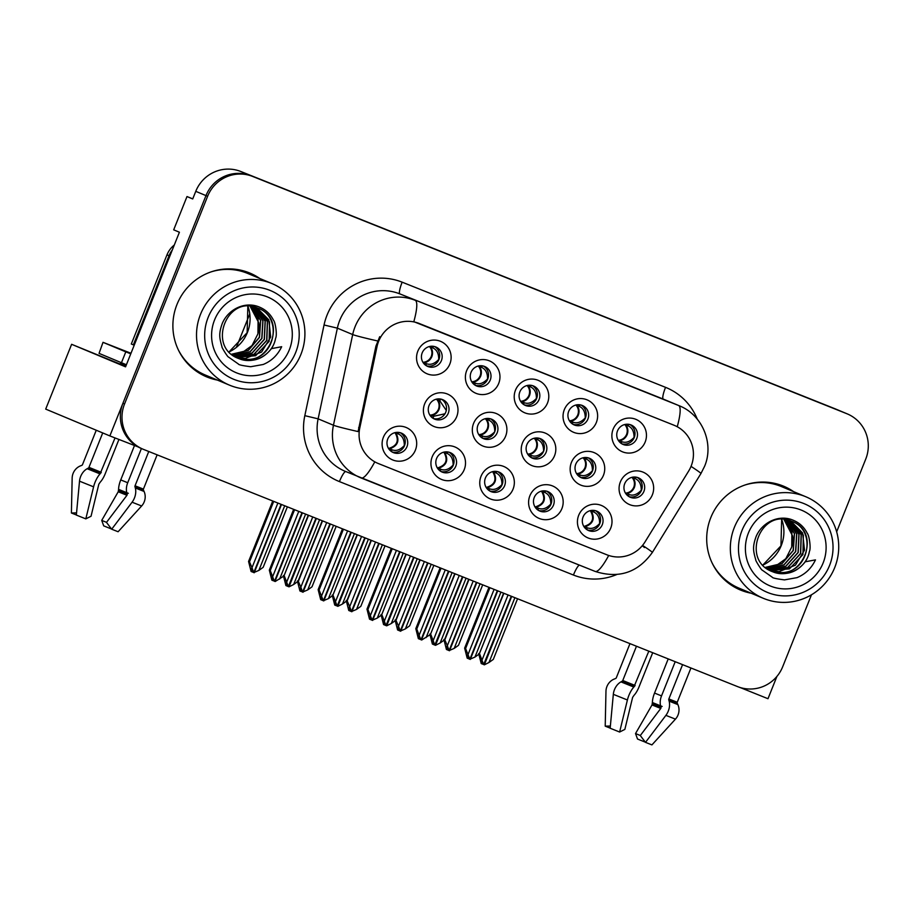 <?xml version="1.0" encoding="UTF-8"?>
<svg xmlns="http://www.w3.org/2000/svg" width="914" height="914" viewBox="0 0 914 914"><rect width="100%" height="100%" fill="white"/><g stroke="black" fill="none" stroke-linecap="round" stroke-linejoin="round"><path stroke-width="1.37" d="M575.786 464.163A10.545 10.351 112.7 0 0 581.338 477.725A10.545 10.351 112.7 0 0 595.014 471.841A10.545 10.351 112.7 0 0 589.461 458.268A10.545 10.351 112.7 0 0 575.786 464.163M588.205 457.845A10.545 10.351 -67.3 0 1 580.139 477.131M571.421 462.45A17.572 17.252 112.7 0 0 580.916 485.163A17.572 17.252 112.7 0 0 603.469 475.246A17.572 17.252 112.7 0 0 593.963 452.544A17.572 17.252 112.7 0 0 571.421 462.45M387.742 439.006A10.545 10.351 112.7 0 0 393.283 452.567A10.545 10.351 112.7 0 0 406.97 446.683A10.545 10.351 112.7 0 0 401.417 433.122A10.545 10.351 112.7 0 0 387.742 439.006M400.161 432.688A10.545 10.351 -67.3 0 1 392.095 451.984M383.377 437.303A17.572 17.252 112.7 0 0 392.871 460.016A17.572 17.252 112.7 0 0 415.413 450.099A17.572 17.252 112.7 0 0 405.919 427.386A17.572 17.252 112.7 0 0 383.377 437.303M624.708 483.689A10.545 10.351 112.7 0 0 630.249 497.25A10.545 10.351 112.7 0 0 643.924 491.366A10.545 10.351 112.7 0 0 638.383 477.805A10.545 10.351 112.7 0 0 624.708 483.689M637.115 477.371A10.545 10.351 -67.3 0 1 629.061 496.668M620.343 481.986A17.572 17.252 112.7 0 0 629.837 504.699A17.572 17.252 112.7 0 0 652.379 494.782A17.572 17.252 112.7 0 0 642.885 472.07A17.572 17.252 112.7 0 0 620.343 481.986M422.188 352.884A10.545 10.351 112.7 0 0 427.729 366.445A10.545 10.351 112.7 0 0 441.416 360.562A10.545 10.351 112.7 0 0 435.864 347A10.545 10.351 112.7 0 0 422.188 352.884M434.607 346.566A10.545 10.351 -67.3 0 1 426.541 365.851M417.824 351.182A17.572 17.252 112.7 0 0 427.318 373.895A17.572 17.252 112.7 0 0 449.859 363.978A17.572 17.252 112.7 0 0 440.365 341.265A17.572 17.252 112.7 0 0 417.824 351.182M583.063 517.004A10.545 10.351 112.7 0 0 588.616 530.566A10.545 10.351 112.7 0 0 602.292 524.682A10.545 10.351 112.7 0 0 596.739 511.12A10.545 10.351 112.7 0 0 583.063 517.004M595.482 510.686A10.545 10.351 -67.3 0 1 587.416 529.971M578.699 515.302A17.572 17.252 112.7 0 0 588.193 538.003A17.572 17.252 112.7 0 0 610.735 528.098A17.572 17.252 112.7 0 0 601.241 505.385A17.572 17.252 112.7 0 0 578.699 515.302M477.953 425.09A10.545 10.351 112.7 0 0 483.506 438.651A10.545 10.351 112.7 0 0 497.182 432.768A10.545 10.351 112.7 0 0 491.629 419.206A10.545 10.351 112.7 0 0 477.953 425.09M490.372 418.772A10.545 10.351 -67.3 0 1 482.306 438.069M473.589 423.388A17.572 17.252 112.7 0 0 483.083 446.101A17.572 17.252 112.7 0 0 505.625 436.184A17.572 17.252 112.7 0 0 496.131 413.471A17.572 17.252 112.7 0 0 473.589 423.388M519.849 391.889A10.545 10.351 112.7 0 0 525.401 405.45A10.545 10.351 112.7 0 0 539.077 399.555A10.545 10.351 112.7 0 0 533.525 385.994A10.545 10.351 112.7 0 0 519.849 391.889M532.268 385.559A10.545 10.351 -67.3 0 1 524.202 404.856M515.485 390.175A17.572 17.252 112.7 0 0 524.979 412.888A17.572 17.252 112.7 0 0 547.52 402.971A17.572 17.252 112.7 0 0 538.026 380.27A17.572 17.252 112.7 0 0 515.485 390.175M429.032 405.565A10.545 10.351 112.7 0 0 434.584 419.126A10.545 10.351 112.7 0 0 448.26 413.242A10.545 10.351 112.7 0 0 442.719 399.669A10.545 10.351 112.7 0 0 429.032 405.565M441.451 399.247A10.545 10.351 -67.3 0 1 433.396 418.532M424.667 403.851A17.572 17.252 112.7 0 0 434.173 426.564A17.572 17.252 112.7 0 0 456.714 416.647A17.572 17.252 112.7 0 0 447.22 393.945A17.572 17.252 112.7 0 0 424.667 403.851M534.233 497.502A10.545 10.351 112.7 0 0 539.786 511.063A10.545 10.351 112.7 0 0 553.461 505.179A10.545 10.351 112.7 0 0 547.909 491.618A10.545 10.351 112.7 0 0 534.233 497.502M546.652 491.184A10.545 10.351 -67.3 0 1 538.586 510.48M529.869 495.799A17.572 17.252 112.7 0 0 539.363 518.512A17.572 17.252 112.7 0 0 561.904 508.595A17.572 17.252 112.7 0 0 552.41 485.882A17.572 17.252 112.7 0 0 529.869 495.799M568.679 411.38A10.545 10.351 112.7 0 0 574.232 424.941A10.545 10.351 112.7 0 0 587.908 419.058A10.545 10.351 112.7 0 0 582.355 405.496A10.545 10.351 112.7 0 0 568.679 411.38M581.098 405.062A10.545 10.351 -67.3 0 1 573.032 424.347M564.315 409.678A17.572 17.252 112.7 0 0 573.809 432.391A17.572 17.252 112.7 0 0 596.351 422.474A17.572 17.252 112.7 0 0 586.857 399.761A17.572 17.252 112.7 0 0 564.315 409.678M471.018 372.386A10.545 10.351 112.7 0 0 476.56 385.948A10.545 10.351 112.7 0 0 490.247 380.064A10.545 10.351 112.7 0 0 484.694 366.503A10.545 10.351 112.7 0 0 471.018 372.386M483.437 366.068A10.545 10.351 -67.3 0 1 475.371 385.354M466.654 370.684A17.572 17.252 112.7 0 0 476.148 393.386A17.572 17.252 112.7 0 0 498.69 383.48A17.572 17.252 112.7 0 0 489.196 360.767A17.572 17.252 112.7 0 0 466.654 370.684M617.51 430.882A10.545 10.351 112.7 0 0 623.062 444.444A10.545 10.351 112.7 0 0 636.738 438.56A10.545 10.351 112.7 0 0 631.186 424.999A10.545 10.351 112.7 0 0 617.51 430.882M629.929 424.564A10.545 10.351 -67.3 0 1 621.863 443.85M613.145 429.18A17.572 17.252 112.7 0 0 622.64 451.882A17.572 17.252 112.7 0 0 645.193 441.965A17.572 17.252 112.7 0 0 635.687 419.263A17.572 17.252 112.7 0 0 613.145 429.18M526.875 444.627A10.545 10.351 112.7 0 0 532.416 458.188A10.545 10.351 112.7 0 0 546.092 452.304A10.545 10.351 112.7 0 0 540.551 438.743A10.545 10.351 112.7 0 0 526.875 444.627M539.283 438.309A10.545 10.351 -67.3 0 1 531.228 457.594M522.5 442.924A17.572 17.252 112.7 0 0 532.005 465.626A17.572 17.252 112.7 0 0 554.547 455.72A17.572 17.252 112.7 0 0 545.052 433.008A17.572 17.252 112.7 0 0 522.5 442.924M436.572 458.508A10.545 10.351 112.7 0 0 442.113 472.07A10.545 10.351 112.7 0 0 455.8 466.186A10.545 10.351 112.7 0 0 450.248 452.624A10.545 10.351 112.7 0 0 436.572 458.508M448.991 452.19A10.545 10.351 -67.3 0 1 440.925 471.475M432.208 456.806A17.572 17.252 112.7 0 0 441.702 479.507A17.572 17.252 112.7 0 0 464.243 469.602A17.572 17.252 112.7 0 0 454.749 446.889A17.572 17.252 112.7 0 0 432.208 456.806M485.403 478.011A10.545 10.351 112.7 0 0 490.955 491.572A10.545 10.351 112.7 0 0 504.631 485.688A10.545 10.351 112.7 0 0 499.078 472.115A10.545 10.351 112.7 0 0 485.403 478.011M497.822 471.693A10.545 10.351 -67.3 0 1 489.755 490.978M481.038 476.297A17.572 17.252 112.7 0 0 490.532 499.01A17.572 17.252 112.7 0 0 513.074 489.093A17.572 17.252 112.7 0 0 503.58 466.391A17.572 17.252 112.7 0 0 481.038 476.297M378.636 341.333A31.624 31.053 112.7 0 0 377.025 346.612L359.773 427.992A31.624 31.053 112.7 0 0 378.008 463.409A31.624 31.053 112.7 0 0 378.465 463.592L606.93 554.821A31.624 31.053 112.7 0 0 645.033 541.899L688.665 471.041A31.624 31.053 112.7 0 0 674.498 425.433A31.624 31.053 112.7 0 0 674.052 425.25L419.218 323.487A31.624 31.053 112.7 0 0 378.636 341.333M740.032 687.488L767.989 698.719L776.9 676.451M109.863 435.921L45.7 409.106L71.623 344.304L125.561 366.845L179.407 232.225L173.694 229.837L186.993 196.556L192.717 198.955L195.767 191.334A35.132 34.504 112.7 0 1 240.85 171.512L834.905 408.718A35.132 34.504 112.7 0 1 835.407 408.924L845.621 413.197A35.132 34.504 112.7 0 0 845.119 412.991L251.064 175.785A35.132 34.504 112.7 0 0 205.981 195.607L109.863 435.921L137.945 446.843M186.993 196.556L192.751 198.864M739.175 687.202L740.009 687.545M236.463 347.137L249.682 314.096M71.623 344.304L125.755 366.365M259.805 278.496A56.211 55.206 112.7 0 0 249.922 273.092A56.211 55.206 112.7 0 0 176.973 304.488A56.211 55.206 112.7 0 0 206.564 376.831A56.211 55.206 112.7 0 0 217.349 380.075M205.741 376.477A56.211 55.206 112.7 0 0 215.715 379.39M793.615 491.652A56.211 55.206 112.7 0 0 783.732 486.248A56.211 55.206 112.7 0 0 710.784 517.644A56.211 55.206 112.7 0 0 740.374 589.987A56.211 55.206 112.7 0 0 751.159 593.22M739.552 589.633A56.211 55.206 112.7 0 0 749.526 592.546M374.751 461.936A40.993 7.746 -68.2 0 1 361.179 477.988A40.993 7.746 -68.2 0 1 361.156 477.988A46.843 45.997 -67.3 0 1 360.482 477.714A46.843 45.997 -67.3 0 1 333.45 425.238L352.69 334.558A46.843 45.997 -67.3 0 1 355.066 326.744A46.843 45.997 -67.3 0 1 415.185 300.306A40.993 7.746 111.8 0 1 413.825 321.694L673.481 425.01M677.24 426.747A40.993 7.746 -68.2 0 0 678.565 405.473L399.852 293.897A46.843 45.997 112.7 0 0 339.734 320.334A46.843 45.997 112.7 0 0 337.369 328.149L318.129 418.841L333.45 425.238A40.993 1.462 12 0 0 358.094 431.579L375.917 346.143L379.71 336.695M836.664 531.811L865.741 459.091A35.132 34.504 112.7 0 0 847.255 413.882L845.621 413.197A35.132 34.504 112.7 0 0 845.119 412.991L251.064 175.785A35.132 34.504 112.7 0 0 205.981 195.607L122.91 403.303A35.132 34.504 112.7 0 0 141.396 448.511L143.03 449.197A35.132 34.504 112.7 0 0 143.532 449.402L737.587 686.608A35.132 34.504 112.7 0 0 782.67 666.786L811.472 594.786M847.255 413.882A35.132 34.504 112.7 0 0 846.752 413.676L252.71 176.459A35.132 34.504 112.7 0 0 207.615 196.293L124.544 403.988A35.132 34.504 112.7 0 0 143.03 449.197M791.981 490.967A56.211 55.206 112.7 0 0 782.91 485.917M258.171 277.81A56.211 55.206 112.7 0 0 249.099 272.76M467.728 655.395L466.905 655.052L468.002 658.48L468.813 658.811L467.728 655.395M489.915 587.713L465.592 648.529L464.643 648.14L488.967 587.336M503.58 593.175L479.256 653.99L474.937 657.086L469.865 659.245M465.592 648.529L469.865 659.257L497.296 590.661M469.636 659.165L468.813 658.823M497.719 590.832L470.287 659.428M494.086 589.381L468.105 654.367M468.002 658.48L467.18 658.137L464.643 648.14M500.929 592.112L474.937 657.086M583.76 526.327L583.989 526.43C592.672 523.779 594.774 518.512 590.318 510.618L593.335 511.851L594.66 510.503M591.884 510.366L591.255 511.006C595.231 518.695 593.117 523.973 584.937 526.818L584 526.727M584.949 527.961L584.937 526.818L587.005 527.664C591.175 529.423 595.38 528.052 599.618 523.551C599.675 517.461 597.573 513.565 593.335 511.851M641.479 490.338L641.262 490.258C641.285 484.157 639.194 480.261 634.979 478.548L632.899 477.702C635.15 480.524 635.641 483.769 634.373 487.448C632.751 490.989 630.157 493 626.581 493.503L628.649 494.348L628.683 496.428M625.644 493.423L625.633 493.114C629.449 492.715 632.168 490.749 633.802 487.208C635.059 483.529 634.442 480.227 631.951 477.314L633.528 477.062M641.262 490.258C636.955 494.76 632.751 496.119 628.649 494.348M625.393 493.012L626.581 493.503L626.593 494.657M517.553 598.75L493.297 659.405L488.967 662.501L514.89 597.687M478.685 653.556L481.221 663.553L482.843 664.215M503.877 593.289L479.324 653.818M479.622 653.944L483.666 664.581L480.947 660.468L482.032 663.895M511.691 596.408L484.317 664.844L488.967 662.501M508.058 594.957L482.135 659.771M483.666 664.581L511.269 596.236M473.201 581.041L447.346 645.684L449.094 650.585L476.4 582.321M448.877 650.494L448.054 650.151L446.969 646.724L446.146 646.381L447.243 649.808L446.42 649.466L443.884 639.469M449.105 650.574L454.178 648.414L458.497 645.318L482.695 584.834M476.834 582.492L449.528 650.745M469.019 579.373L444.821 639.857L447.346 645.684M447.243 649.808L448.054 650.128M454.178 648.414L480.033 583.772M634.282 437.532L634.065 437.44C634.099 431.351 632.008 427.444 627.781 425.73L624.765 424.496C627.255 427.421 627.872 430.723 626.616 434.401C624.982 437.932 622.263 439.908 618.447 440.308L618.195 440.205M618.458 440.617L619.384 440.697C622.971 440.194 625.564 438.172 627.175 434.63C628.455 430.962 627.964 427.706 625.713 424.884L626.33 424.245M634.065 437.44C629.757 441.942 625.553 443.313 621.463 441.542L619.384 440.697L619.406 441.85M130.999 353.272L103.019 342.327L99.055 353.375L103.019 342.327M96.256 430.243L82.489 464.655A1.177 1.097 111.4 0 1 81.837 465.329L80.409 465.9A12.887 12.031 -68.6 0 0 72.16 478.102L71.406 513.005L76.559 512.88M115.015 437.989L100.049 473.909A12.887 4.593 111.9 0 0 93.594 486.831L85.813 518.878L76.353 515.073L79.518 481.175A12.887 9.471 -68 0 1 87.161 468.722L88.361 468.059A1.177 0.857 112 0 0 88.955 467.351L102.711 432.939M126.166 365.349L121.219 363.326L126.178 365.303M126.418 364.72L121.448 362.732L121.219 363.326M141.407 448.523L127.686 482.821A12.887 8.729 -68.4 0 0 126.818 492.817L127.16 494.097A1.177 0.788 111.6 0 1 126.875 495.388L106.481 522.397L111.691 529.217L132.084 502.209A12.887 8.729 -68.4 0 0 135.318 487.985L134.964 486.705A1.177 0.788 111.6 0 1 135.044 485.791L148.765 451.493M157.128 454.829L143.418 489.104A1.177 1.097 -68.6 0 0 143.441 490.053L144.069 491.446A12.887 12.031 111.4 0 1 141.636 505.979L118.112 531.742L111.691 529.217M85.813 518.878L91.046 516.239L98.826 484.192L100.197 482.181A12.887 4.593 111.9 0 0 105.179 473.84L118.9 439.531M106.527 522.34L101.717 520.409L118.214 491.778L118.592 489.378A12.887 4.593 -68.1 0 1 120.739 479.919L134.415 445.735M111.554 529.023L103.705 525.87L101.717 520.409M76.365 514.959L71.406 513.005M103.408 342.499L125.801 351.856L121.448 362.732L99.055 353.375M125.801 351.856L130.771 353.844M134.244 345.149A23.421 22.999 112.7 0 0 133.364 344.864L169.033 255.703A23.421 22.999 -67.3 0 1 172.323 249.945M174.277 245.043A23.421 22.999 112.7 0 0 166.988 254.846L131.319 344.007L133.364 344.864M441.085 568.211L416.761 629.038L420.806 639.674L418.075 635.561L419.172 638.989L419.983 639.309M416.761 629.038L415.813 628.638L440.137 567.834M454.749 573.672L430.425 634.487L421.685 640.017L421.034 639.754L448.466 571.17M448.888 571.33L421.457 639.926M445.255 569.89L419.275 634.864M419.172 638.989L418.349 638.646L415.813 628.638M452.099 572.61L426.107 637.595M534.93 506.836L535.158 506.927C543.841 504.288 545.944 499.01 541.488 491.115L544.504 492.349L545.829 491.001M543.053 490.875L542.425 491.504C546.401 499.193 544.287 504.471 536.107 507.316L535.17 507.236M536.118 508.47L536.107 507.316L538.175 508.161C542.345 509.932 546.549 508.561 550.788 504.048C550.845 497.97 548.743 494.063 544.504 492.349M370.067 616.402L369.245 616.059L370.341 619.486L371.153 619.806L370.067 616.402M392.255 548.72L367.919 609.535L366.982 609.147L391.306 548.343M405.919 554.181L381.595 614.996L377.276 618.093L372.204 620.252M367.919 609.535L372.192 620.263L399.635 551.668M371.975 620.172L371.153 619.829M400.058 551.839L372.626 620.435M396.425 550.388L370.444 615.362M370.341 619.486L369.519 619.144L366.982 609.147M403.268 553.119L377.276 618.093M486.088 487.333L486.328 487.436C495.011 484.786 497.113 479.519 492.657 471.613L495.674 472.846L496.999 471.498M494.223 471.373L493.594 472.001C497.57 479.701 495.457 484.968 487.276 487.825L486.339 487.733M487.288 488.967L487.276 487.825L489.344 488.67C493.514 490.43 497.719 489.059 501.957 484.557C502.014 478.468 499.912 474.56 495.674 472.846M321.225 596.899L320.414 596.556L321.511 599.984L322.322 600.315L321.225 596.899M343.424 529.217L319.089 590.033L318.152 589.644L342.476 528.84M357.088 534.679L332.765 595.494L328.446 598.59L323.373 600.749M319.089 590.033L323.362 600.761L350.805 532.165M323.145 600.669L322.322 600.327M351.227 532.336L323.796 600.932M347.594 530.885L321.614 595.871M321.511 599.984L320.688 599.641L318.152 589.644M354.438 533.616L328.446 598.59M437.258 467.831L437.498 467.934C446.181 465.283 448.283 460.016 443.827 452.122L446.843 453.355L448.168 452.007M445.392 451.87L444.764 452.51C448.74 460.199 446.626 465.477 438.446 468.322L437.509 468.231M438.457 469.465L438.446 468.322L440.514 469.168C444.684 470.927 448.888 469.556 453.127 465.055C453.184 458.965 451.082 455.069 446.843 453.355M294.582 509.715L270.258 570.542L274.314 581.178L271.584 577.065L272.68 580.493L273.492 580.813M270.258 570.542L269.322 570.142L293.645 509.338M308.258 515.176L283.934 576.003L275.183 581.521L274.543 581.258L301.974 512.674M302.397 512.834L274.965 581.43M298.764 511.394L272.772 576.368M272.68 580.493L271.858 580.15L269.322 570.142M305.607 514.114L279.615 579.099M388.427 448.34L388.667 448.431C397.35 445.792 399.452 440.514 394.997 432.619L398.013 433.853L399.338 432.505M396.562 432.379L395.933 433.008C399.909 440.697 397.796 445.975 389.615 448.82L388.678 448.74M389.627 449.974L389.615 448.82L391.683 449.665C395.853 451.436 400.058 450.065 404.296 445.552C404.354 439.474 402.251 435.567 398.013 433.853M592.558 470.813L592.421 470.756C592.455 464.666 590.364 460.759 586.148 459.045L584.069 458.2C586.32 461.022 586.811 464.266 585.543 467.945C583.92 471.487 581.327 473.509 577.751 474L579.819 474.846L579.853 476.959M583.178 457.754L584.069 458.2L584.743 457.514M592.421 470.756C588.113 475.257 583.92 476.628 579.819 474.846M583.063 457.788L583.121 457.811C585.611 460.725 586.228 464.026 584.971 467.717C583.338 471.247 580.619 473.212 576.803 473.612L577.751 474L577.762 475.223M468.722 579.248L444.467 639.903L440.137 642.999L466.06 578.196M429.854 634.053L432.391 644.05L434.013 644.724L432.928 641.308L432.116 640.965L433.202 644.393M455.046 573.798L430.494 634.316M462.861 576.917L435.487 645.341L440.137 642.999M430.791 634.442L434.836 645.078L434.024 644.736M459.228 575.466L433.305 640.268M434.836 645.078L462.438 576.745M543.647 451.276L543.59 451.253C543.624 445.164 541.534 441.256 537.306 439.543L535.238 438.697C537.489 441.519 537.98 444.775 536.712 448.454C535.09 451.984 532.496 454.007 528.92 454.509L530.988 455.355L531.023 457.48M534.416 438.194L535.238 438.697L535.947 437.977M543.59 451.253C539.283 455.755 535.09 457.126 530.988 455.355M534.153 438.252L534.29 438.309C536.781 441.233 537.398 444.535 536.141 448.214C534.507 451.745 531.788 453.721 527.972 454.121L528.92 454.509L528.932 455.778M527.995 454.624L527.549 453.938M419.892 559.756L395.636 620.4L391.306 623.508L417.23 558.694M381.024 614.551L383.56 624.559L385.182 625.222L384.097 621.806L383.274 621.474L384.371 624.902M406.216 554.295L381.664 614.825M414.031 557.414L386.656 625.839L391.306 623.508M381.961 614.951L386.005 625.576L385.194 625.245M410.397 555.963L384.474 620.777M386.005 625.576L413.596 557.243M482.158 435.852C486.259 437.623 490.452 436.264 494.76 431.762C494.794 425.661 492.703 421.765 488.476 420.052L486.408 419.206C488.659 422.028 489.15 425.273 487.882 428.952C486.259 432.493 483.666 434.504 480.09 435.007L482.158 435.852L482.192 438M485.654 418.623L486.408 419.206L487.162 418.429M485.243 418.715L485.46 418.818C487.95 421.731 488.567 425.033 487.311 428.712C485.677 432.253 482.958 434.219 479.142 434.618L480.09 435.007L480.101 436.332M479.164 435.213L478.639 434.401M371.061 540.254L346.794 600.909L342.476 604.005L368.399 539.191M332.193 595.06L334.73 605.057L336.352 605.719M357.385 534.793L332.833 595.322M333.13 595.448L337.175 606.085L335.267 602.315L334.444 601.972L335.541 605.399M365.2 537.912L337.826 606.348L342.476 604.005M361.567 536.461L335.644 601.275M337.175 606.085L364.766 537.74M446.329 410.512L439.645 400.549L437.578 399.704C439.828 402.526 440.32 405.77 439.051 409.449C437.429 412.991 434.836 415.013 431.259 415.504L433.327 416.35L433.362 418.509M436.892 399.064L437.578 399.704L438.366 398.892M445.038 413.768L433.327 416.35M436.321 399.19L436.629 399.315C439.12 402.229 439.737 405.53 438.48 409.221C436.846 412.751 434.127 414.716 430.311 415.116L431.259 415.504L431.271 416.898M430.334 415.801L429.717 414.865M322.231 520.752L297.964 581.407L293.645 584.503L319.569 519.7M283.363 575.557L285.899 585.554L287.522 586.228L286.436 582.812L285.614 582.469L286.71 585.897M308.555 515.302L284.003 575.82M316.37 518.421L288.995 586.845L293.645 584.503M284.3 575.946L288.344 586.582L287.533 586.24M312.737 516.97L286.813 581.772M288.344 586.582L315.936 518.249M424.37 561.539L398.515 626.181L400.263 631.083L427.569 562.818M400.046 630.991L399.224 630.649L398.138 627.221L397.316 626.878L398.413 630.306L397.59 629.963L395.054 619.966M400.275 631.071L405.348 628.912L409.666 625.816L433.853 565.332M427.992 562.99L400.698 631.254M420.189 559.871L395.991 620.355L398.515 626.181M398.413 630.306L399.224 630.637M405.348 628.912L431.202 564.269M585.451 418.029L585.234 417.949C585.268 411.848 583.178 407.952 578.95 406.239L575.934 404.993C578.425 407.918 579.042 411.22 577.785 414.899C576.151 418.441 573.432 420.406 569.605 420.806L569.365 420.703M569.628 421.114L570.553 421.194C574.141 420.691 576.734 418.681 578.345 415.139C579.613 411.46 579.133 408.215 576.883 405.393L577.499 404.753M585.234 417.949C580.927 422.451 576.723 423.81 572.632 422.039L570.553 421.194L570.576 422.348M375.54 542.048L349.685 606.69L351.433 611.58L378.739 543.327M351.216 611.489L350.393 611.146L349.297 607.719L348.485 607.387L349.582 610.815L348.76 610.472L346.223 600.464M351.444 611.58L356.517 609.421L360.836 606.313L385.023 545.829M379.161 543.499L351.867 611.752M371.358 540.38L347.16 600.864L349.685 606.69M349.582 610.815L350.393 611.135M356.517 609.421L382.372 544.778M536.621 398.538L536.404 398.447C536.438 392.357 534.347 388.45 530.12 386.736L527.104 385.502C529.594 388.416 530.2 391.718 528.943 395.408C527.321 398.938 524.602 400.903 520.774 401.303L520.534 401.2M520.797 401.612L521.723 401.692C525.299 401.2 527.904 399.178 529.514 395.636C530.783 391.957 530.303 388.713 528.052 385.891L528.669 385.251M536.404 398.447C532.097 402.948 527.892 404.308 523.802 402.537L521.723 401.692L521.745 402.846M326.709 522.545L300.843 587.188L302.603 592.089L329.908 523.825M302.385 591.998L299.655 587.885L300.752 591.312L299.929 590.97L297.393 580.973M302.614 592.078L307.687 589.918L312.005 586.822L336.192 526.338M330.331 523.996L303.037 592.249M322.528 520.877L298.33 581.361L300.843 587.188M300.752 591.312L301.563 591.632M307.687 589.918L333.541 525.276M487.79 379.036L487.573 378.944C487.608 372.855 485.505 368.948 481.29 367.234L478.273 366C480.764 368.925 481.37 372.227 480.113 375.905C478.49 379.436 475.76 381.412 471.944 381.812L471.704 381.709M471.967 382.121L472.892 382.201C476.468 381.698 479.073 379.676 480.684 376.134C481.952 372.466 481.461 369.21 479.21 366.388L479.839 365.749M487.573 378.944C483.266 383.446 479.062 384.817 474.972 383.046L472.892 382.201L472.915 383.354M277.867 503.043L252.013 567.685L253.772 572.587L281.078 504.322M253.555 572.495L250.824 568.382L251.921 571.81L251.099 571.467L248.562 561.47L272.749 500.998M253.784 572.575L258.856 570.416L263.175 567.32L287.362 506.836M281.501 504.494L254.206 572.758M273.697 501.375L249.499 561.859L252.013 567.685M249.499 561.859L248.562 561.47M251.921 571.81L252.732 572.141M258.856 570.416L284.711 505.773M438.96 359.533L438.743 359.453C438.777 353.352 436.675 349.456 432.459 347.743L429.443 346.497C431.922 349.422 432.539 352.724 431.282 356.403C429.66 359.945 426.929 361.91 423.113 362.31L422.874 362.207M423.136 362.618L424.062 362.698C427.638 362.195 430.243 360.185 431.854 356.643C433.122 352.964 432.63 349.719 430.38 346.897L431.008 346.257M438.743 359.453C434.436 363.955 430.231 365.314 426.13 363.543L424.062 362.698L424.085 363.852M236.509 357.603C267.985 371.987 289.635 319.02 257.737 308.109C227.072 294.057 206.244 347.354 238.954 358.642C252.058 362.858 262.878 359.522 271.435 348.634L281.672 346.714C277.639 355.158 271.469 361.076 263.175 364.492L250.687 366.731C242.667 365.703 238.588 364.812 238.463 364.069L228.5 357.043C227.723 357.271 221.314 346.783 221.999 346.897C219.531 337.986 218.423 334.113 222.331 323.282C228.591 308.704 246.026 300.603 260.341 307.492C266.191 310.109 270.578 314.359 273.503 320.22C275.445 322.219 277.342 335.335 275.594 338.237A26.94 26.449 -67.3 0 1 271.447 348.622M275.594 338.237C273.046 354.472 253.875 365.189 238.794 358.562L238.954 358.642M238.405 358.402L237.789 358.139M231.608 354.221L248.22 350.336L259.325 337.323L260.559 320.448L251.556 306.51L260.707 320.448L259.485 337.38L248.345 350.416L231.676 354.278M232.762 355.135L250.208 351.799L261.941 338.409L262.981 320.825L252.995 306.727M232.659 355.066L250.059 351.719L261.77 338.351L262.832 320.803L252.904 306.716M233.87 355.923L252.058 353.158L264.397 339.414L265.243 321.18L254.321 307.013M254.229 306.99L265.094 321.157L264.237 339.357L251.944 353.067L233.79 355.877M235.001 356.654L253.921 354.495L266.854 340.431L267.482 321.568L255.634 307.367M255.543 307.344L267.334 321.534L266.694 340.374L253.795 354.404L234.921 356.609M236.155 357.317L245.26 358.459L261.598 352.05L270.693 337.038L268.819 319.843L256.868 307.778M236.052 357.271L255.623 355.729L269.127 341.39L269.55 321.934L256.823 307.767M257.565 308.041C283.306 316.564 275.445 359.728 247.545 359.419L236.338 357.534M295.736 352.358A48.019 47.151 -67.3 0 1 234.11 379.447A48.019 47.151 -67.3 0 1 208.152 317.387A48.019 47.151 -67.3 0 1 269.779 290.286A48.019 47.151 -67.3 0 1 295.736 352.358M230.271 385.468A55.046 54.052 -67.3 0 1 229.483 385.148A55.046 54.052 -67.3 0 1 200.52 314.313A55.046 54.052 -67.3 0 1 271.161 283.249A55.046 54.052 -67.3 0 1 271.949 283.569A55.046 54.052 -67.3 0 1 300.912 354.404A55.046 54.052 -67.3 0 1 230.271 385.468M211.02 271.904A55.046 54.052 -67.3 0 1 247.043 273.172A55.046 54.052 -67.3 0 1 247.831 273.492L271.949 283.569M229.483 385.148L205.376 375.06A55.046 54.052 -67.3 0 1 178.39 349.982M236.715 372.923A40.993 40.25 -67.3 0 1 214.562 319.946A40.993 40.25 -67.3 0 1 267.162 296.81A40.993 40.25 -67.3 0 1 289.327 349.799A40.993 40.25 -67.3 0 1 236.715 372.923M250.265 306.373L258.102 318.86L257.919 333.861A26.94 26.449 -67.3 0 0 258.719 322.711L250.162 306.373M241.136 353.387L252.013 345.538L257.919 333.861M770.319 570.759C801.795 585.143 823.445 532.177 791.547 521.266C760.882 507.213 740.054 560.511 772.764 571.787C785.857 576.014 796.688 572.678 805.245 561.79L815.482 559.871C811.449 568.314 805.28 574.232 796.985 577.648L784.498 579.887C776.466 578.859 772.399 577.968 772.273 577.225L762.31 570.199C761.533 570.427 755.124 559.939 755.809 560.053C753.342 551.142 752.233 547.258 756.141 536.427C762.402 521.86 779.836 513.759 794.152 520.649C800.001 523.265 804.389 527.504 807.302 533.376C809.256 535.376 811.152 548.48 809.404 551.393A26.94 26.449 -67.3 0 1 805.257 561.779M809.404 551.393C806.856 567.628 787.674 578.345 772.604 571.718L772.764 571.787M772.216 571.558L771.599 571.296M785.412 519.666L794.517 533.605L793.295 550.536L782.156 563.572L765.486 567.434M785.355 519.655L794.369 533.605L793.135 550.479L782.03 563.481L765.418 567.377M766.56 568.291L784.018 564.955L795.751 551.565L796.791 533.982L786.805 519.883M766.469 568.222L783.869 564.863L795.58 551.496L796.642 533.959L786.714 519.872M767.669 569.079L785.869 566.314L798.208 552.57L799.053 534.336L788.131 520.169M788.039 520.146L798.893 534.313L798.048 552.502L785.754 566.223L767.6 569.034M768.811 569.81L787.731 567.651L800.664 553.587L801.292 534.724L789.433 520.523M789.353 520.5L801.144 534.69L800.504 553.518L787.605 567.56L768.731 569.765M769.965 570.473L779.071 571.616L795.397 565.206L804.503 550.194L802.629 532.999L790.679 520.934M769.862 570.416L789.433 568.885L802.938 554.547L803.36 535.09L790.633 520.923M791.375 521.197C817.105 529.709 809.256 572.884 781.356 572.575L770.148 570.69M829.546 565.503A48.019 47.151 -67.3 0 1 767.92 592.603A48.019 47.151 -67.3 0 1 741.962 530.531A48.019 47.151 -67.3 0 1 803.589 503.443A48.019 47.151 -67.3 0 1 829.546 565.503M764.081 598.613A55.046 54.052 -67.3 0 1 763.293 598.293A55.046 54.052 -67.3 0 1 734.33 527.469A55.046 54.052 -67.3 0 1 804.971 496.405A55.046 54.052 -67.3 0 1 805.748 496.725A55.046 54.052 -67.3 0 1 834.722 567.56A55.046 54.052 -67.3 0 1 764.081 598.613M744.83 485.06A55.046 54.052 -67.3 0 1 780.853 486.328A55.046 54.052 -67.3 0 1 781.641 486.648L805.748 496.725M763.293 598.293L739.186 588.216A55.046 54.052 -67.3 0 1 712.2 563.138M770.525 586.08A40.993 40.25 -67.3 0 1 748.372 533.091A40.993 40.25 -67.3 0 1 800.972 509.966A40.993 40.25 -67.3 0 1 823.137 562.944A40.993 40.25 -67.3 0 1 770.525 586.08M784.075 519.529L791.912 532.017L791.73 547.018A26.94 26.449 -67.3 0 0 792.529 535.867L783.972 519.518M774.946 566.531L785.823 558.694L791.73 547.018M629.963 643.639L616.299 677.811A1.177 1.097 111.4 0 1 615.636 678.485L614.219 679.056A12.887 12.031 -68.6 0 0 605.971 691.247L605.217 726.162L610.369 726.036M648.814 651.168L633.859 687.065A12.887 4.593 111.9 0 0 627.404 699.987L619.623 732.034L610.164 728.23L613.328 694.332A12.887 9.471 -68 0 1 620.972 681.878L622.171 681.204A1.177 0.857 112 0 0 622.765 680.507L636.464 646.232M675.206 661.702L661.496 695.977A12.887 8.729 -68.4 0 0 660.628 705.974L660.971 707.253A1.177 0.788 111.6 0 1 660.685 708.544L640.291 735.553L645.501 742.362L665.895 715.365A12.887 8.729 -68.4 0 0 669.128 701.141L668.774 699.861A1.177 0.788 111.6 0 1 668.854 698.947L682.575 664.649M690.938 667.985L677.228 702.26A1.177 1.097 -68.6 0 0 677.251 703.197L677.88 704.603A12.887 12.031 111.4 0 1 675.446 719.135L651.922 744.899L645.501 742.362M619.623 732.034L624.856 729.395L632.625 697.348L634.008 695.337A12.887 4.593 111.9 0 0 638.989 686.985L652.699 652.722M640.337 735.496L635.527 733.565L652.025 704.934L652.402 702.535A12.887 4.593 -68.1 0 1 654.55 693.075L668.214 658.914M645.364 742.179L637.515 739.026L635.527 733.565M610.175 728.115L605.217 726.162M377.025 346.612L375.917 346.143M195.767 191.334L207.615 196.293M240.85 171.512L252.71 176.459M834.905 408.718L846.752 413.676M674.052 425.25L673.024 424.816M419.218 323.487L418.189 323.065M359.773 427.992L358.654 427.524M665.541 387.342A11.711 2.216 -68.2 0 0 663.233 399.075L399.852 293.897A11.711 2.216 -68.2 0 1 402.16 282.175L665.541 387.342A58.553 57.502 -67.3 0 1 697.268 419.149M663.907 399.349A46.843 45.997 112.7 0 0 663.233 399.075L678.565 405.473A46.843 45.997 -67.3 0 1 679.228 405.747L663.907 399.349M377.551 340.945A40.993 1.462 12 0 1 352.69 334.558L337.369 328.149L324.047 324.984A58.553 57.502 -67.3 0 1 402.16 282.175M608.701 555.461A40.993 7.746 111.8 0 1 595.174 571.433A40.993 7.746 111.8 0 1 595.151 571.421L361.19 477.999M642.542 545.407A40.993 1.222 31.6 0 1 652.333 552.467C637.881 572.598 618.835 578.916 595.174 571.433L345.161 471.304A46.843 45.997 112.7 0 1 318.129 418.841L304.819 415.664L324.047 324.984M691.041 466.38A40.993 1.222 31.6 0 1 700.947 473.509L652.333 552.467M642.222 545.784A31.624 0.948 31.6 0 1 644.359 547.555M616.687 574.563A58.553 57.502 -67.3 0 1 573.432 575.032L339.437 481.598A58.553 57.502 -67.3 0 1 304.819 415.664M124.544 403.988L122.91 403.303M345.766 471.555A11.711 2.216 -68.2 0 0 339.437 481.598M579.293 565.092A11.711 2.216 -68.2 0 0 573.432 575.032M587.005 527.664L587.039 529.743M634.979 478.548L636.304 477.188M621.463 441.542L621.486 443.621M627.781 425.73L629.106 424.382M88.955 467.351L101.294 472.321M135.044 485.791L143.418 489.104M127.72 482.729L120.739 479.919M128.326 493.297L118.592 489.378M127.126 493.948L118.592 490.521M126.943 495.285L118.214 491.778M132.084 502.209L141.636 505.979M79.518 481.175L93.594 486.831M135.318 487.985L144.069 491.446M87.161 468.722L100.049 473.909M134.964 486.705L143.441 490.053M88.361 468.059L100.837 473.075M166.988 254.846L169.033 255.703M538.175 508.161L538.209 510.241M489.344 488.67L489.378 490.749M440.514 469.168L440.548 471.247M391.683 449.665L391.718 451.745M586.148 459.045L587.485 457.674M537.306 439.543L538.666 438.16M488.476 420.052L489.858 418.646M439.645 400.549L441.039 399.132M572.632 422.039L572.655 424.119M578.95 406.239L580.276 404.879M523.802 402.537L523.825 404.628M530.12 386.736L531.445 385.377M474.972 383.046L474.994 385.125M481.29 367.234L482.615 365.886M426.13 363.543L426.164 365.623M432.459 347.743L433.784 346.383M229.186 351.901A36.309 35.646 112.7 0 0 247.294 332.765A36.309 35.646 112.7 0 0 247.934 306.304M245.26 358.459L245.443 359.431M762.996 565.058A36.309 35.646 112.7 0 0 781.104 545.921A36.309 35.646 112.7 0 0 781.744 519.46M779.071 571.616L779.254 572.587M622.765 680.507L635.104 685.466M668.854 698.947L677.228 702.26M661.53 695.885L654.55 693.075M662.136 706.453L652.402 702.535M660.936 707.105L652.402 703.677M660.753 708.441L652.025 704.934M665.895 715.365L675.446 719.135M613.328 694.332L627.404 699.987M669.128 701.141L677.88 704.603M620.972 681.878L633.859 687.065M668.774 699.861L677.251 703.197M622.171 681.204L634.647 686.231M674.498 425.433L673.458 424.999M700.947 473.509L704.568 466.334C714.325 443.644 702.34 414.739 679.228 405.747M120.865 362.492L120.225 364.092M229.117 351.833L247.146 332.696L247.831 306.304M762.927 564.978L780.956 545.852L781.641 519.46"/></g></svg>
